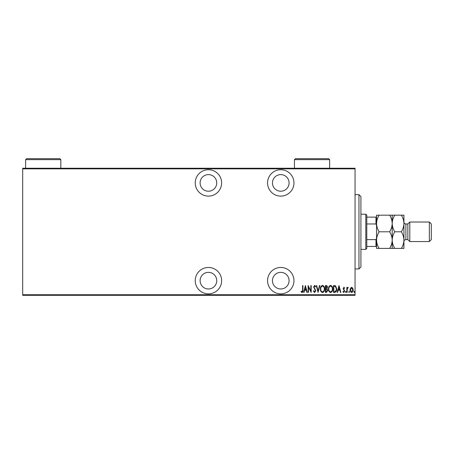 <?xml version="1.0" encoding="UTF-8"?>
<svg xmlns="http://www.w3.org/2000/svg" width="454" height="454" viewBox="0 0 454 454"><rect width="100%" height="100%" fill="white"/><g stroke="black" fill="none" stroke-linecap="round" stroke-linejoin="round"><path stroke-width="0.68" d="M208.426 293.863A13.194 13.194 0 0 0 221.626 280.663A13.194 13.194 0 0 0 208.426 267.468A13.194 13.194 0 0 0 195.231 280.663A13.194 13.194 0 0 0 208.426 293.863M208.426 196.111A13.194 13.194 0 0 0 221.626 182.917A13.194 13.194 0 0 0 208.426 169.717A13.194 13.194 0 0 0 195.231 182.917A13.194 13.194 0 0 0 208.426 196.111M280.765 293.863A13.194 13.194 0 0 0 293.959 280.663A13.194 13.194 0 0 0 280.765 267.468A13.194 13.194 0 0 0 267.565 280.663A13.194 13.194 0 0 0 280.765 293.863M280.765 196.111A13.194 13.194 0 0 0 293.959 182.917A13.194 13.194 0 0 0 280.765 169.717A13.194 13.194 0 0 0 267.565 182.917A13.194 13.194 0 0 0 280.765 196.111M280.765 174.603A8.308 8.308 0 0 1 289.073 182.917A8.308 8.308 0 0 1 280.765 191.225A8.308 8.308 0 0 1 272.457 182.917A8.308 8.308 0 0 1 280.765 174.603M280.765 272.355A8.308 8.308 0 0 1 289.073 280.663A8.308 8.308 0 0 1 280.765 288.977A8.308 8.308 0 0 1 272.457 280.663A8.308 8.308 0 0 1 280.765 272.355M208.426 174.603A8.308 8.308 0 0 1 216.734 182.917A8.308 8.308 0 0 1 208.426 191.225A8.308 8.308 0 0 1 200.118 182.917A8.308 8.308 0 0 1 208.426 174.603M208.426 272.355A8.308 8.308 0 0 1 216.734 280.663A8.308 8.308 0 0 1 208.426 288.977A8.308 8.308 0 0 1 200.118 280.663A8.308 8.308 0 0 1 208.426 272.355M350.471 288.137L351.634 287.308L352.792 288.131L353.212 289.907C353.286 291.224 352.758 292.081 351.634 292.484C350.505 292.081 349.983 291.224 350.051 289.907L350.471 288.137M346.811 292.393L346.811 287.393L347.157 287.393L347.157 288.131L347.951 287.308L348.297 287.478L347.231 288.999L347.157 292.393L346.811 292.393M343.905 287.308L344.705 288.018L344.455 288.449L343.899 287.921L343.474 288.596L344.705 291.037L343.814 292.484L342.946 291.809L343.19 291.343L343.803 291.871L344.353 291.065L343.122 288.619L343.905 287.308M334.734 292.393L333.474 292.393L333.474 285.555L335.585 285.799L336.806 289.062C336.976 290.861 336.283 291.973 334.734 292.393M325.404 292.393L325.404 285.555L326.171 285.555C327.062 285.697 327.482 286.264 327.419 287.246L326.971 288.704L327.771 290.452L326.488 292.393L325.404 292.393M318.033 292.393L316.279 285.555L316.659 285.555L318.078 291.076L319.491 285.555L319.877 285.555L318.033 292.393M308.47 292.393L308.118 292.393L308.118 285.555L310.842 290.946L310.842 285.555L311.189 285.555L311.189 292.393L308.47 287.013L308.47 292.393M302.597 290.106L302.597 285.555L302.943 285.555L302.943 290.174C303.153 291.292 302.835 292.092 301.995 292.569L301.013 291.78L301.229 291.252L302.024 291.871L302.597 290.106M355.056 294.742L355.056 295.327L22.7 295.327L22.7 294.742L355.056 294.742L355.056 168.837L22.7 168.837L22.7 168.252L355.056 168.252L355.056 168.837M22.7 294.742L22.7 168.837M305.4 285.555L307.245 292.393L306.859 292.393L306.297 290.202L304.589 290.202L304.027 292.393L303.647 292.393L305.4 285.555M314.605 292.569L313.385 291.076L313.725 290.73L314.611 291.871L315.399 290.708L313.646 286.973L314.616 285.379L315.666 286.536L315.337 286.956L314.571 286.077L313.998 286.945L315.751 290.719L314.605 292.569M320.405 289.005C320.286 287.212 320.978 286.003 322.482 285.379C324.025 285.963 324.735 287.161 324.616 288.971C324.729 290.764 324.031 291.967 322.516 292.569C320.995 291.984 320.291 290.793 320.405 289.005M328.475 289.005C328.356 287.212 329.048 286.003 330.552 285.379C332.095 285.963 332.805 287.161 332.686 288.971C332.799 290.764 332.101 291.967 330.586 292.569C329.065 291.984 328.361 290.793 328.475 289.005M339.002 285.555L340.841 292.393L340.46 292.393L339.898 290.202L338.19 290.202L337.628 292.393L337.248 292.393L339.002 285.555M345.494 291.911L345.84 291.343L346.192 291.911L345.84 292.484L345.494 291.911M348.74 291.911L349.086 291.343L349.438 291.911L349.086 292.484L348.74 291.911M354.001 291.911L354.353 291.343L354.705 291.911L354.353 292.484L354.001 291.911M306.121 289.499L305.446 286.871L304.77 289.499L306.121 289.499M324.264 288.971C324.349 287.513 323.759 286.548 322.499 286.077C321.245 286.565 320.666 287.535 320.751 288.999C320.672 290.452 321.25 291.411 322.499 291.871C323.77 291.411 324.355 290.441 324.264 288.971M326.233 286.253L325.756 286.253L325.756 288.449L327.067 287.263L326.233 286.253M325.989 289.147L325.756 291.695L326.273 291.695L327.419 290.452L326.727 289.232L325.989 289.147M332.334 288.971C332.419 287.513 331.829 286.548 330.569 286.077C329.32 286.565 328.736 287.535 328.827 288.999C328.741 290.452 329.326 291.411 330.569 291.871C331.84 291.411 332.424 290.441 332.334 288.971M333.826 286.253L333.826 291.695L335.472 291.519L336.454 289.062L335.375 286.446L333.826 286.253M339.717 289.499L339.042 286.871L338.372 289.499L339.717 289.499M352.86 289.913L351.634 287.921L350.403 289.913L351.634 291.871L352.86 289.913M358.966 194.647L360.919 196.599L360.919 266.98L358.966 268.933L358.966 194.647L355.056 194.647M365.805 214.197L366.787 215.173L366.787 248.406L365.805 249.382L365.805 214.197L360.919 214.197M365.805 249.382L360.919 249.382M366.787 217.126L376.559 217.126M376.559 225.309L375.974 223.97L375.974 217.126M366.787 223.97L375.974 223.97M366.787 239.61L375.974 239.61L376.559 238.271M376.559 246.454L375.974 246.454L375.974 239.61M366.787 246.454L375.974 246.454M407.84 223.97L407.84 239.61L409.797 241.568L409.797 222.017L407.84 223.97L405.887 223.97A1.952 1.952 0 0 1 403.929 222.017M429.348 222.017L431.3 223.97L431.3 239.61L429.348 241.568L429.348 222.017L409.797 222.017M407.84 239.61L405.887 239.61A1.952 1.952 0 0 0 403.929 241.568M429.348 241.568L409.797 241.568M379.13 231.79C377.524 229.202 376.667 226.433 376.559 223.482C376.655 220.565 377.512 217.795 379.13 215.173L376.559 215.173L376.559 240.098C376.655 237.181 377.512 234.412 379.13 231.79L389.628 231.79C391.234 234.377 392.091 237.147 392.199 240.098C392.103 243.015 391.246 245.784 389.628 248.406L379.13 248.406C377.524 245.818 376.667 243.049 376.559 240.098L376.559 248.406L379.13 248.406M392.199 215.173L392.199 223.482C392.296 220.565 393.153 217.795 394.77 215.173L389.628 215.173C391.234 217.761 392.091 220.531 392.199 223.482C392.103 226.398 391.246 229.168 389.628 231.79M389.628 215.173L379.13 215.173M389.628 248.406L394.77 248.406C393.164 245.818 392.307 243.049 392.199 240.098L392.199 248.406M392.199 223.482L392.199 240.098C392.296 237.181 393.153 234.412 394.77 231.79C393.164 229.202 392.307 226.433 392.199 223.482M401.359 248.406C402.976 245.784 403.833 243.015 403.929 240.098C403.822 237.147 402.965 234.377 401.359 231.79C402.976 229.168 403.833 226.398 403.929 223.482C403.822 220.531 402.965 217.761 401.359 215.173L403.929 215.173L403.929 248.406L394.77 248.406M401.359 231.79L394.77 231.79M401.359 215.173L394.77 215.173M329.638 159.649L294.447 159.649L295.423 158.673L328.662 158.673L329.638 159.649L329.638 168.252M294.447 159.649L294.447 168.252M60.825 159.649L25.634 159.649L26.61 158.673L59.843 158.673L60.825 159.649L60.825 168.252M25.634 159.649L25.634 168.252M405.887 223.97L405.887 239.61M358.966 268.933L355.056 268.933"/></g></svg>
